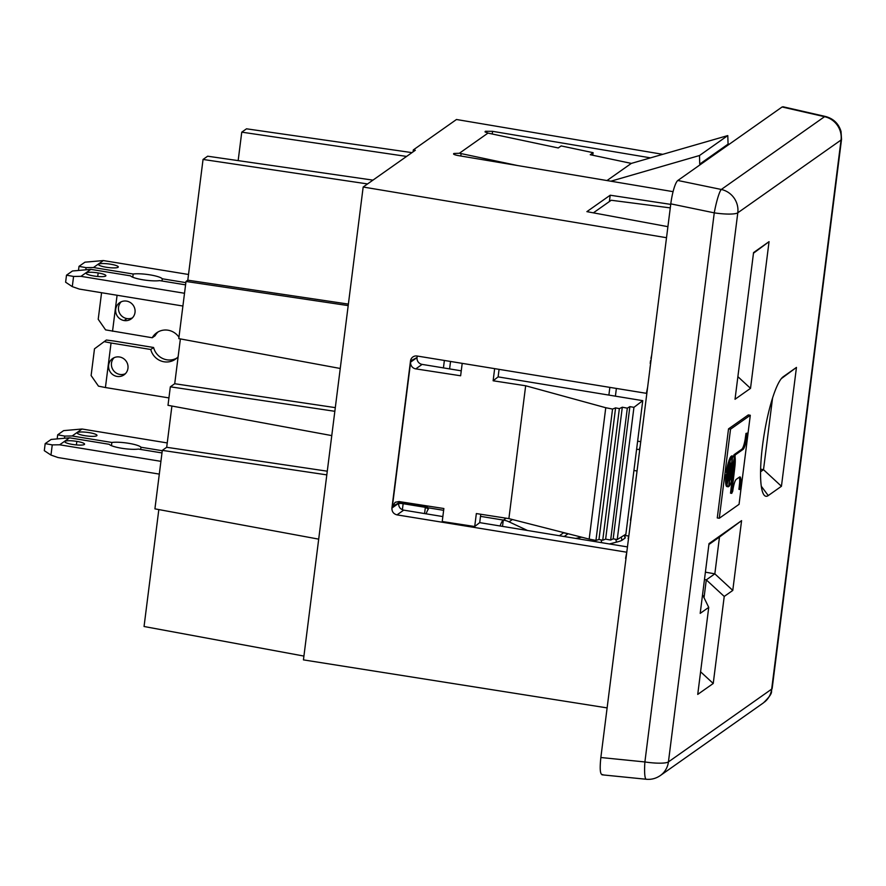 <?xml version="1.0" encoding="UTF-8"?>
<svg xmlns="http://www.w3.org/2000/svg" width="886" height="886" viewBox="0 0 886 886"><rect width="100%" height="100%" fill="white"/><g stroke="black" fill="none" stroke-linecap="round" stroke-linejoin="round"><path stroke-width="1.33" d="M769.048 241.656L750.52 388.345L735.026 399.276L753.554 252.588L769.048 241.656L753.477 253.208M750.52 388.345L737.883 376.672M700.593 671.798L713.23 683.483L697.736 694.402L708.734 607.364L702.554 594.705M708.734 607.364L700.195 613.378L709.01 543.616L741.582 520.647L719.476 537.038L714.836 573.84L705.4 572.168M708.9 544.502L719.476 537.038M741.582 520.647L732.777 590.419L714.836 573.84L706.286 579.865L704.47 579.544M732.777 590.419L724.227 596.444L713.23 683.483M704.038 597.74L706.286 579.865L724.227 596.444M748.072 432.955L750.298 415.268L748.293 414.936L728.525 428.868L717.272 517.933L719.277 518.266L739.057 504.333L740.995 488.917M781.441 486.27L768.251 495.573A60.924 11.728 99.3 0 1 764.153 495.13A60.924 11.728 99.3 0 1 764.075 434.871A60.924 11.728 99.3 0 1 783.257 376.716L796.459 367.413L781.441 486.27L763.51 469.691L760.587 471.751M677.834 180.478L782.094 106.984L824.556 116.686L721.304 189.471L677.834 180.478A20.71 3.987 99.3 0 0 670.791 203.858L714.26 212.85A20.755 2.736 -78.3 0 1 721.304 189.471A20.755 20.013 -125.2 0 1 737.794 212.795L668.432 761.905L771.673 689.12L841.047 140.021L737.794 212.795A20.755 3.777 -172.8 0 1 714.26 212.85L644.897 761.949L600.852 757.519C599.567 769.613 600.21 775.305 602.79 774.574M646.204 779.259A20.755 3.134 -84.3 0 1 644.897 761.949A20.755 3.777 7.2 0 0 668.432 761.905A20.755 20.013 -125.2 0 1 660.292 775.571L763.533 702.797C774.741 691.667 770.255 692.32 772.171 688.433L841.534 139.335L841.035 131.505C838.699 123.675 833.538 118.68 825.575 116.509L782.936 106.752M670.791 203.858L600.852 757.519M628.816 536.119L624.741 535.365M670.281 207.889L611.229 200.258L593.365 212.85M633.601 498.309L632.615 506.061M636.414 476.003L635.539 482.936M646.946 392.653L645.972 400.306M647.622 387.293L646.525 392.587M621.917 590.774L621.042 597.718M618.118 620.831L619.092 613.079M639.925 448.216L637.566 466.889M640.013 447.519L639.504 448.15M627.786 544.314L628.528 538.4M630.832 520.182L630.699 521.201M631.585 514.257L630.411 520.104M628.761 536.562L628.108 538.323M643.635 418.801L641.951 432.191M650.623 363.504L649.97 368.155M651.265 358.409L650.966 360.768M651.697 355.042L650.933 358.354M650.202 363.437L650.545 360.702M622.947 582.578L623.932 574.826M626.003 558.435L625.87 559.454M626.745 552.51L625.571 558.368M750.298 415.268L730.529 429.201L719.277 518.266M728.525 428.868L730.529 429.201M726.011 483.822A12.592 2.425 -80.7 0 1 725.855 484.432A14.519 2.791 99.3 0 0 726.941 486.569M729.123 479.127A18.695 3.599 -80.7 0 1 728.513 479.758L728.48 479.99M725.9 475.328A14.53 2.802 99.3 0 0 725.756 483.778L726.963 483.977A14.53 2.802 -80.7 0 1 727.107 475.527L725.9 475.328M732.201 462.891A9.203 1.772 99.3 0 0 732.168 463.112A21.408 4.12 -80.7 0 1 732.434 463.766M726.62 471.917A17.698 3.411 99.3 0 0 726.409 472.659L727.616 472.858L729.2 471.74A16.214 3.123 -80.7 0 0 729.654 466.933L729.278 466.878M733.209 463.057A12.592 2.425 99.3 0 1 734.284 458.25A14.519 2.791 -80.7 0 0 733.187 456.113A14.519 2.791 -80.7 0 0 732.711 456.246L731.902 462.725A18.695 3.599 -80.7 0 1 732.002 462.857L733.209 463.057A18.695 3.599 99.3 0 0 732.534 462.547A18.695 3.599 99.3 0 0 731.902 462.725L731.648 462.68M733.22 456.113L732.013 455.913A14.519 2.791 99.3 0 0 731.515 456.046L731.482 456.279M733.409 468.772L733.276 469.945M732.268 478.462L730.518 493.17L731.725 493.369L734.815 467.287A16.491 3.179 99.3 0 0 735.003 456.534L735.203 454.95L733.996 454.751L733.796 456.334A16.491 3.179 -80.7 0 1 733.863 456.733M739.932 476.889A10.566 2.038 99.3 0 1 740.751 483.867L740.12 489.537L741.028 488.895L748.094 432.955L745.979 433.409L745.17 439.19A10.543 2.027 -80.7 0 1 741.781 449.257L733.996 454.751M739.267 477.222A10.566 2.038 -80.7 0 1 739.544 483.667L738.913 489.338L740.12 489.537M729.721 462.182L728.513 461.983A14.53 2.802 99.3 0 0 726.343 471.861L727.55 472.061A14.53 2.802 -80.7 0 1 729.721 462.182A9.203 1.772 -80.7 0 1 729.687 465.903A21.408 4.12 99.3 0 0 727.55 472.061M730.839 463.799L731.747 463.943A16.956 3.267 -80.7 0 1 732.368 463.755L731.183 463.555A16.967 3.267 99.3 0 0 731.16 463.555A16.967 3.267 99.3 0 0 731.016 463.555M730.939 470.931L732.146 471.13A16.214 3.123 -80.7 0 0 731.692 475.937A17.698 3.411 -80.7 0 0 733.73 470.012L732.523 469.813L730.939 470.931A16.214 3.123 99.3 0 0 730.917 471.108M729.732 465.305L729.964 465.338A18.695 3.599 99.3 0 1 731.615 462.924L732.434 456.434L731.238 456.246A14.519 2.791 99.3 0 0 728.801 461.063A12.592 2.425 -80.7 0 1 728.846 462.038M731.936 471.274L730.706 472.149L729.876 478.728A16.967 3.267 -80.7 0 0 731.448 476.469A18.805 3.622 99.3 0 1 731.936 471.274L730.728 471.086L729.466 472.183M727.583 478.529L728.347 478.65A16.956 3.267 -80.7 0 0 728.968 479.127A16.956 3.267 -80.7 0 0 729.599 478.927L730.429 472.338L727.993 473.013A18.805 3.622 -80.7 0 1 727.971 473.19M728.99 473.357A16.214 3.123 -80.7 0 1 728.203 478.396A17.698 3.411 -80.7 0 1 727.406 474.475L728.99 473.357L727.783 473.157L726.199 474.276A17.698 3.411 99.3 0 0 726.298 475.394M728.137 479.824A18.695 3.599 99.3 0 0 728.801 480.323A18.695 3.599 99.3 0 0 729.444 480.157L728.624 486.635A14.519 2.791 -80.7 0 1 728.148 486.768A14.519 2.791 -80.7 0 1 727.052 484.62A12.592 2.425 99.3 0 0 728.137 479.824L727.927 479.791M728.237 479.957L729.444 480.157M727.052 484.62L725.855 484.432M728.513 479.758L729.721 479.957A18.695 3.599 99.3 0 0 731.382 477.532L730.917 477.465M731.382 477.532A12.592 2.425 99.3 0 0 731.327 481.607A14.519 2.791 -80.7 0 1 728.901 486.436L729.721 479.957M727.107 475.527A21.408 4.12 99.3 0 0 727.971 479.559A9.203 1.772 -80.7 0 1 726.963 483.977M734.228 467.354A21.408 4.12 99.3 0 0 733.375 463.312A9.203 1.772 -80.7 0 1 734.372 458.893A14.53 2.802 -80.7 0 1 734.228 467.354L733.841 467.287M733.375 463.312L732.168 463.112M729.222 471.562L730.629 470.732L731.471 464.142A16.967 3.267 -80.7 0 0 729.898 466.413L729.499 466.346M729.399 471.596A18.805 3.622 99.3 0 0 729.898 466.413M730.684 464.02L731.471 464.142M727.616 472.858A17.698 3.411 -80.7 0 1 729.654 466.933M733.132 464.474A17.698 3.411 -80.7 0 1 733.929 468.406L732.345 469.525A16.214 3.123 -80.7 0 1 733.132 464.474L732.955 464.452M732.711 456.246L731.515 456.046M748.094 432.955L745.979 433.409M735.203 454.95L742.989 449.457A10.543 2.027 99.3 0 0 746.377 439.39L747.186 433.597M731.725 493.369L732.733 491.198A10.289 1.982 99.3 0 1 736.344 479.293L739.5 477.056M740.751 483.867L739.544 483.667M745.17 439.19L746.377 439.39M742.989 449.457L741.781 449.257M733.796 456.334L735.003 456.534M732.368 463.755A16.956 3.267 -80.7 0 1 732.988 464.231A18.805 3.622 99.3 0 0 732.135 469.669L730.662 470.499M731.747 463.943L730.906 470.532M733.73 470.012L732.146 471.13M729.964 465.338A12.592 2.425 99.3 0 0 730.009 461.263A14.519 2.791 -80.7 0 1 732.434 456.434M730.009 461.263L728.801 461.063M730.706 472.149L729.499 471.95M728.347 478.65A18.805 3.622 99.3 0 0 729.2 473.202L727.993 473.013M730.429 472.338L729.2 473.202M726.199 474.276L727.406 474.475M728.203 478.396L727.517 478.285M731.615 480.699A9.203 1.772 -80.7 0 1 731.648 476.967A21.408 4.12 99.3 0 0 733.796 470.809A14.53 2.802 -80.7 0 1 731.615 480.699L731.293 480.644M772.559 398.035L763.51 469.691L760.631 469.181M781.308 378.643L796.459 367.413M639.315 449.623L636.613 449.202M633.933 470.466L637.045 471.009M640.755 441.66L637.632 441.173M85.842 269.444L86.075 267.638L79.009 266.365L78.533 270.152M79.009 266.365L84.945 262.178L103.352 260.562L93.462 267.528L133.177 274.018L132.767 277.218M86.075 267.638L93.462 267.528M188.519 274.483L103.352 260.562M106.254 267.24A9.956 1.816 7.2 0 0 118.303 266.919A9.956 1.816 7.2 0 0 110.573 264.205A9.956 1.816 7.2 0 0 98.545 264.405A9.956 1.816 7.2 0 0 106.254 267.24M185.85 282.634L162.271 278.78L161.994 280.995M162.271 278.78A16.181 2.946 7.2 0 0 149.922 274.848A16.181 2.946 7.2 0 0 133.177 274.018M90.859 269.366L72.442 270.994L66.505 275.181L73.571 276.443L80.969 276.343L90.859 269.366L130.563 275.856A16.181 2.946 7.2 0 0 142.912 279.788A16.181 2.946 7.2 0 0 159.668 280.618L185.573 284.849M93.85 275.989A9.956 1.816 7.2 0 0 105.877 275.779A9.956 1.816 7.2 0 0 98.169 272.943A9.956 1.816 7.2 0 0 86.119 273.265A9.956 1.816 7.2 0 0 93.85 275.989M182.904 306.024L79.363 289.091L72.287 286.632L65.619 282.213L66.505 275.181M72.287 286.632L73.571 276.443M184.509 293.266L80.969 276.343M105.423 387.536L98.479 386.152L91.114 375.553L94.481 348.829L106.364 340.025L113.884 341.01L153.588 347.5L150.764 349.494L111.049 343.004L105.423 387.536L168.938 397.914M111.049 343.004L104.105 341.619M132.435 317.852A9.956 9.602 54.8 0 1 121.138 301.838M124.14 320.555A9.956 9.602 -125.2 0 0 134.827 308.882A9.956 9.602 -125.2 0 0 119.433 302.835A9.956 9.602 -125.2 0 0 124.14 320.555L126.975 318.561M158.195 331.851A16.181 15.605 54.8 0 0 155.072 335.761L152.237 337.754L105.589 329.88L98.213 319.281L101.569 292.723M125.369 373.715A9.956 9.602 54.8 0 1 114.084 357.7M117.085 376.428A9.956 9.602 -125.2 0 0 127.695 364.456A9.956 9.602 -125.2 0 0 112.854 358.376A9.956 9.602 -125.2 0 0 117.085 376.428M117.085 295.26L112.533 331.264M178.961 337.223A16.181 15.605 -125.2 0 0 156.733 332.771A16.181 15.605 -125.2 0 0 152.237 337.754M150.764 349.494A16.181 15.605 -125.2 0 0 175.373 359.229A16.181 15.605 -125.2 0 0 178.13 356.726M176.735 358.154A16.181 15.605 54.8 0 1 153.588 347.5M45.186 443.62L44.3 450.664L50.967 455.072L52.252 444.894L45.186 443.62L51.122 439.445L69.54 437.817L59.65 444.794L160.92 461.34M52.252 444.894L59.65 444.794M161.983 452.934L138.349 449.069A16.181 2.946 7.2 0 1 121.592 448.238A16.181 2.946 7.2 0 1 109.244 444.307L69.54 437.817M159.314 474.099L58.033 457.541L50.967 455.072M72.53 444.44A9.956 1.816 7.2 0 0 84.558 444.229A9.956 1.816 7.2 0 0 76.849 441.394A9.956 1.816 7.2 0 0 64.8 441.715A9.956 1.816 7.2 0 0 72.53 444.44M575.678 538.411A49.804 5.25 -12.5 0 0 581.648 537.193M624.431 535.111L625.04 538.123L621.961 540.294A8.295 0.875 -12.5 0 1 616.446 542.154L609.391 543.949M162.271 450.708L140.952 447.231L140.675 449.446M140.952 447.231A16.181 2.946 7.2 0 0 128.603 443.299A16.181 2.946 7.2 0 0 111.857 442.468L72.143 435.978L64.744 436.078L64.523 437.883M111.448 445.669L111.857 442.468M84.934 435.69A9.956 1.816 7.2 0 0 96.984 435.369A9.956 1.816 7.2 0 0 89.253 432.645A9.956 1.816 7.2 0 0 77.226 432.855A9.956 1.816 7.2 0 0 84.934 435.69M57.213 438.603L57.69 434.816L64.744 436.078M72.143 435.978L82.033 429.012L63.626 430.629L57.69 434.816M82.033 429.012L167.244 442.934M426.122 513.825A21.242 4.087 99.3 0 1 428.381 508.996L425.358 507.335L403.141 503.702A4.087 0.742 7.2 0 0 399.243 503.458L398.323 503.447M502.506 526.373L503.303 520.082A21.242 4.087 99.3 0 0 500.081 525.974M567.25 533.516L564.603 533.073A8.295 8.007 54.8 0 1 563.684 532.707L563.241 532.497M527.469 530.481L509.073 521.854L512.385 519.517M480.5 516.35L503.481 520.104A21.375 20.611 54.8 0 1 509.073 521.854M617.243 539.552L625.87 534.214L642.749 400.66L633.944 407.339L617.243 539.552L613.178 538.843L610.664 540.05L605.636 539.142L602.735 540.227L598.969 539.508L615.593 407.881L612.547 409.066L605.758 407.726L589.168 539.109L508.885 518.62L525.664 385.764L493.125 380.77L494.654 368.631M462.204 363.349L460.631 375.775L415.778 368.875A6.014 5.848 -133 0 1 410.628 362.108L392.387 506.515L398.678 502.894L399.021 501.554L395.189 502.273L392.387 506.515M480.766 514.257L479.714 522.629L474.708 526.505L442.225 521.522L443.864 508.52L399.021 501.554M474.708 526.505L476.347 513.57L508.885 518.62M449.601 368.908L450.542 361.455M598.969 539.508L595.946 540.416L612.547 409.066M461.252 370.824L422.113 364.39L415.778 368.875M422.113 364.39A6.014 5.792 55.5 0 1 417.04 357.567L410.628 362.108M340.257 368.476L178.784 338.618L186.005 281.46L187.799 280.186L203.049 159.447L367.557 183.934L406.585 156.423L241.756 132.158L246.507 128.813L411.979 152.625L415.324 150.266L413.319 149.922L413.075 151.849M607.12 707.903L303.444 659.882L334.842 411.303L170.334 386.817L174.719 383.727L335.307 407.638M174.719 383.727L180.379 338.906M348.198 305.604L186.005 281.46M187.799 280.186L348.386 304.097M673.083 191.653L458.184 155.571C454.728 154.917 453.222 154.286 453.654 153.666L453.61 154.098M701.059 164.109L699.73 164.098L699.508 155.515L610.853 181.209M203.049 159.447L207.645 156.202L372.951 180.135M610.664 540.05L627.321 408.158L622.304 407.217L619.358 408.623L615.593 407.881M605.636 539.142L622.304 407.217M303.92 656.072L144.053 626.502L158.827 509.572M318.694 539.142L154.917 508.852L162.304 450.376L166.69 447.286L171.906 406.032M331.774 435.602L167.997 405.312L170.334 386.817M397.017 514.877L403.706 510.137C400.228 509.195 398.534 506.925 398.622 503.314L391.922 508.055C391.834 511.665 393.528 513.946 397.017 514.877L626.79 552.222M479.714 522.629L627.454 546.917M403.706 510.137L442.845 516.571M605.758 407.726L525.664 385.764M613.178 538.843L629.88 406.63L627.321 408.158M413.319 149.922L456.478 119.499L662.772 154.33M602.735 540.227L619.358 408.623M334.842 411.303L363.171 187.024L666.516 237.714M391.922 508.055L410.506 360.934A6.014 5.803 -125.8 0 1 417.084 356.017L646.426 393.329M443.432 367.9L444.373 360.458M238.157 160.621L241.756 132.158M406.585 156.423L411.979 152.625M699.508 155.515L727.783 135.58L631.319 163.401L590.231 154.718L593.111 152.68L561.148 145.924L558.258 147.962L489.637 133.454A5.549 1.063 9.9 0 1 488.031 133.066L459.369 153.267L453.964 153.455L453.876 154.319M729.399 144.13L728.07 144.13L727.783 135.58M699.73 164.098L728.07 144.13M606.988 180.556L631.319 163.401M517.601 165.549L461.085 153.588A5.549 1.063 9.9 0 0 459.369 153.267M460.82 156.014L461.085 153.588M485.085 131.925L488.031 133.066M485.129 131.482L485.34 132.136M492.262 134.007L492.561 131.327L485.439 131.272M593.111 152.68L592.767 155.249M492.561 131.327L650.523 157.863M326.812 474.874L162.304 450.376M166.69 447.286L327.277 471.197M595.946 540.416L589.168 539.109M363.171 187.024L367.557 183.934M417.04 357.567L410.506 360.934M417.084 357.158A6.014 5.792 55.5 0 1 417.339 356.05M426.266 505.784A7.476 1.44 99.3 0 0 426.786 506.803A7.476 1.44 99.3 0 0 427.074 506.726L428.016 506.061M670.724 204.378L610.188 195.219L586.886 211.643L667.911 226.672M499.073 369.351L498.12 376.882L642.749 400.66M633.944 407.339L629.88 406.63M609.391 201.554L610.188 195.219M493.125 380.77L498.12 376.882M764.574 702.011A20.755 20.013 -125.2 0 0 771.673 689.12M841.047 140.021A20.755 20.013 -125.2 0 0 824.556 116.686M616.379 388.433L615.405 396.164M734.815 467.287L734.25 467.188M761.307 486.259L768.251 495.573M98.169 272.943L97.715 276.476M76.395 444.927L76.849 441.394M601.727 542.686L601.107 539.917M616.446 542.154L615.814 539.308M424.571 513.57L425.358 507.335L443.631 510.325M398.622 503.359L399.243 503.458M403.141 503.702L402.377 509.749M621.961 540.294L621.241 537.082M559.398 535.731L563.684 532.707M503.481 520.104L506.183 518.199M564.172 536.517L568.114 533.737M660.292 775.571C655.994 778.506 651.31 779.735 646.259 779.259L602.037 774.818M608.881 395.09L609.856 387.37M728.126 486.768L726.919 486.569M728.957 479.116L727.749 478.927M624.663 534.967L625.239 537.846M426.797 506.803L398.766 502.373"/></g></svg>
